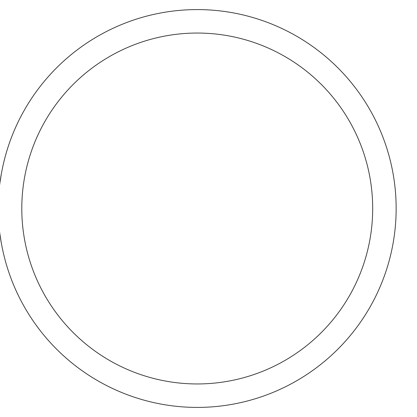 <?xml version="1.0" encoding="UTF-8"?>
<svg xmlns="http://www.w3.org/2000/svg" width="417" height="417" viewBox="0 0 417 417"><rect width="100%" height="100%" fill="white"/><g stroke="black" fill="none" stroke-linecap="round" stroke-linejoin="round"><path stroke-width="0.63" d="M372.694 208.5A175.453 175.453 0 0 0 109.515 56.556A175.453 175.453 0 0 0 109.515 360.444A175.453 175.453 0 0 0 372.694 208.5M22.925 188.547L22.674 190.882M21.846 204.033L21.809 205.92M396.15 208.5A198.909 198.909 0 0 0 97.786 36.237A198.909 198.909 0 0 0 97.786 380.763A198.909 198.909 0 0 0 396.15 208.5M21.84 204.142L21.82 205.253"/></g></svg>
